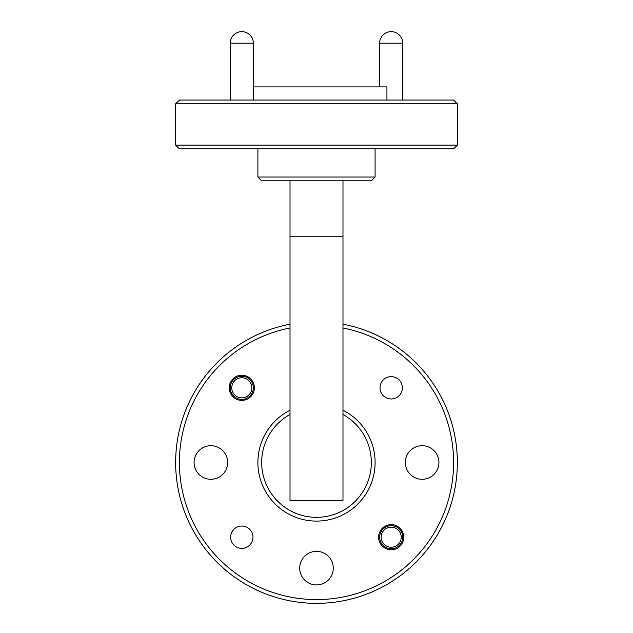 <?xml version="1.0" encoding="UTF-8"?>
<svg xmlns="http://www.w3.org/2000/svg" width="633" height="633" viewBox="0 0 633 633"><rect width="100%" height="100%" fill="white"/><g stroke="black" fill="none" stroke-linecap="round" stroke-linejoin="round"><path stroke-width="0.95" d="M342.983 180.801L342.983 500.442L290.017 500.442L290.017 180.801M342.983 414.48A54.842 54.842 0 0 1 325.671 516.568A54.842 54.842 0 0 1 290.017 414.48M290.017 410.231A58.592 58.592 0 0 0 325.623 520.381A58.592 58.592 0 0 0 342.983 410.231M342.983 327.989A137.092 137.092 0 0 1 325.378 599.309A137.092 137.092 0 0 1 180.555 480.218A137.092 137.092 0 0 1 290.017 327.989M290.017 324.167A140.85 140.85 0 0 0 176.765 480.218A140.85 140.85 0 0 0 325.37 603.075A140.85 140.85 0 0 0 342.983 324.167M210.86 479.292A16.79 16.79 0 0 1 196.325 454.106A16.79 16.79 0 0 1 225.403 454.106A16.79 16.79 0 0 1 210.86 479.292M422.14 479.292A16.79 16.79 0 0 1 407.597 454.106A16.79 16.79 0 0 1 436.675 454.106A16.79 16.79 0 0 1 422.14 479.292M316.5 584.932A16.79 16.79 0 0 1 301.957 559.746A16.79 16.79 0 0 1 331.043 559.746A16.79 16.79 0 0 1 316.5 584.932M241.806 400.388A12.581 12.581 0 0 1 230.903 381.517A12.581 12.581 0 0 1 252.702 381.517A12.581 12.581 0 0 1 241.806 400.388M391.194 549.784A12.581 12.581 0 0 1 380.298 530.913A12.581 12.581 0 0 1 402.097 530.913A12.581 12.581 0 0 1 391.194 549.784M391.194 398.98A11.172 11.172 0 0 1 381.517 382.221A11.172 11.172 0 0 1 400.871 382.221A11.172 11.172 0 0 1 391.194 398.98M241.806 548.376A11.172 11.172 0 0 1 232.129 531.617A11.172 11.172 0 0 1 251.483 531.617A11.172 11.172 0 0 1 241.806 548.376M316.5 180.801L371.342 180.801L375.092 177.042L257.908 177.042L261.658 180.801L316.5 180.801M316.5 148.874L453.592 148.874L457.35 145.123L175.65 145.123L179.408 148.874L316.5 148.874M457.35 103.804L453.592 100.046L179.408 100.046L175.65 103.804L457.35 103.804L457.35 145.123M253.35 86.903L386.929 86.903L386.929 100.046M251.847 387.807A10.049 10.049 0 0 1 236.782 396.511A10.049 10.049 0 0 1 236.782 379.104A10.049 10.049 0 0 1 251.847 387.807M253.35 387.807A11.552 11.552 0 0 0 241.806 376.255A11.552 11.552 0 0 0 230.254 387.807A11.552 11.552 0 0 0 241.806 399.36A11.552 11.552 0 0 0 253.35 387.807M401.243 537.203A10.049 10.049 0 0 1 386.177 545.899A10.049 10.049 0 0 1 386.177 528.5A10.049 10.049 0 0 1 401.243 537.203M402.746 537.203A11.552 11.552 0 0 0 391.194 525.651A11.552 11.552 0 0 0 379.65 537.203A11.552 11.552 0 0 0 391.194 548.748A11.552 11.552 0 0 0 402.746 537.203M379.65 86.903L379.65 43.202L402.746 43.202A11.552 11.552 0 0 0 391.194 31.65A11.552 11.552 0 0 0 379.65 43.202M230.254 100.046L230.254 43.202L253.35 43.202A11.552 11.552 0 0 0 241.806 31.65A11.552 11.552 0 0 0 230.254 43.202M290.017 236.766L342.983 236.766M257.908 148.874L257.908 177.042M375.092 148.874L375.092 177.042M175.65 103.804L175.65 145.123M402.746 43.202L402.746 100.046M253.35 43.202L253.35 100.046"/></g></svg>
